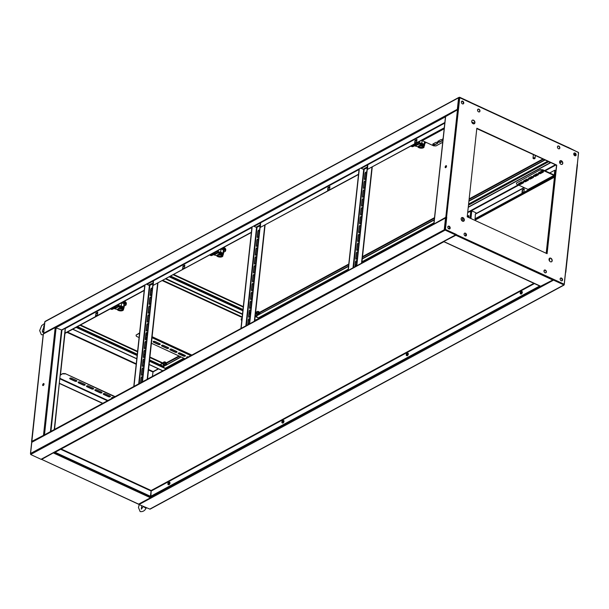 <?xml version="1.0" encoding="UTF-8"?>
<svg xmlns="http://www.w3.org/2000/svg" width="609" height="609" viewBox="0 0 609 609"><rect width="100%" height="100%" fill="white"/><g stroke="black" fill="none" stroke-linecap="round" stroke-linejoin="round"><path stroke-width="0.91" d="M561.978 280.802A1.522 1.096 61.6 0 0 562.351 280.079A1.522 1.096 61.6 0 0 561.81 278.579A1.522 1.096 61.6 0 0 560.531 278.138A1.522 1.096 61.6 0 1 561.81 278.579A1.522 1.096 61.6 0 1 562.351 280.079A1.522 1.096 61.6 0 1 561.978 280.802M560.44 278.214A1.522 1.096 -118.4 0 1 561.658 278.747A1.522 1.096 -118.4 0 1 562.145 280.193A1.522 1.096 -118.4 0 1 561.863 280.833M563.942 284.73L564.101 284.806A0.678 0.487 -118.4 0 1 563.508 285.149L563.949 284.631L553.33 279.424M138.662 504.183A0.678 0.487 61.6 0 0 139.019 504.526L149.822 509.094A0.678 0.487 61.6 0 0 150.202 509.101L563.888 285.157M553.117 279.653A0.678 0.487 61.6 0 0 553.535 280.132L563.919 284.928M563.904 284.609L553.231 279.379M564.101 284.806L564.193 284.228L553.276 279.188L552.797 280.003L540.64 286.238M448.072 226.35A1.522 1.096 -118.4 0 1 449.29 226.883A1.522 1.096 -118.4 0 1 449.777 228.329A1.522 1.096 -118.4 0 1 449.495 228.969M449.982 228.215A1.522 1.096 -118.4 0 1 449.609 228.938A1.522 1.096 61.6 0 0 449.982 228.215A1.522 1.096 61.6 0 0 449.442 226.715A1.522 1.096 61.6 0 0 448.163 226.274A1.522 1.096 -118.4 0 1 449.442 226.715A1.522 1.096 -118.4 0 1 449.982 228.215M455.57 234.61L445.164 230.111L455.547 234.907A0.678 0.487 -118.4 0 0 456.141 234.564L445.225 229.524L446.138 217.908M434.179 223.884L446.123 217.641A0.678 0.487 -118.4 0 0 445.742 217.634L32.049 441.578A0.678 0.487 61.6 0 0 31.843 441.928L30.595 453.446A0.678 0.487 61.6 0 0 31.059 454.276L30.648 454.504L30.838 454.124M32.437 441.578A0.678 0.487 61.6 0 0 32.049 441.578L32.056 441.525M445.164 230.111L444.745 230.339A0.678 0.487 -118.4 0 1 444.281 229.502L445.529 217.984A0.678 0.487 -118.4 0 1 445.742 217.634M31.059 454.276L444.745 230.339L444.547 229.623L30.595 453.446L30.686 453.903M445.194 229.821L444.776 230.042M455.935 234.914L41.42 459.3A0.678 0.487 -118.4 0 1 41.031 459.3L30.648 454.504M31.805 442.301L445.529 217.984L446.473 218.007L445.225 229.524L444.281 229.502M443.717 241.522L455.875 235.264L456.347 234.45L445.43 229.41L455.403 234.427L444.547 229.623M43.917 383.662A1.104 0.556 -65.2 0 0 42.934 385.055A1.104 0.556 -65.2 0 0 43.026 385.588M42.668 384.926A1.104 0.556 114.8 0 1 43.117 383.891A1.104 0.556 114.8 0 1 43.802 383.563A1.104 0.556 114.8 0 1 44.015 384.203A1.104 0.556 114.8 0 1 43.566 385.238A1.104 0.556 114.8 0 1 42.881 385.566A1.104 0.556 114.8 0 1 42.668 384.926M65.247 328.342L60.207 375.167M64.98 333.359L60.504 374.527M50.928 431.355L61.935 330.063L55.191 327.566L43.376 333.96L31.813 441.944M44.213 434.993L31.698 441.449M43.955 435.13L31.912 441.715M41.435 459.293L138.471 504.191L150.507 497.774L151.047 496.388M41.549 459.452L53.995 452.495M53.729 452.639L41.701 459.148M158.294 368.772L153.095 371.581L148.558 369.488M152.372 376.446L153.095 371.581M166.188 368.963L149.449 361.236M137.139 355.549L76.102 327.383M166.059 368.59L149.487 360.939M137.17 355.26L76.414 327.216M61.935 330.063L65.216 328.281M60.238 374.406L54.544 429.398M60.162 375.144L54.247 429.558M59.553 383.327L102.784 403.287M59.53 383.525L102.578 403.402M60.283 375.197L62.826 373.545L65.193 373.599L115.086 396.626M60.222 374.954L62.826 373.545M76.825 380.8A1.188 0.571 6.2 0 1 74.976 380.922L70.187 378.707A1.188 0.571 6.2 0 1 69.753 378.341M85.214 384.667A1.188 0.571 6.2 0 1 83.364 384.789L78.576 382.581A1.188 0.571 6.2 0 1 78.142 382.208M93.603 388.542A1.188 0.571 6.2 0 1 91.753 388.664L86.965 386.449A1.188 0.571 6.2 0 1 86.531 386.083M101.992 392.409A1.188 0.571 6.2 0 1 100.142 392.531L95.347 390.323A1.188 0.571 6.2 0 1 94.92 389.95M110.381 396.284A1.188 0.571 6.2 0 1 108.531 396.406L103.736 394.19A1.188 0.571 6.2 0 1 103.309 393.825M112.292 398.141L112.125 398.065A1.188 0.571 6.2 0 1 111.698 397.692M76.399 380.427A1.188 0.571 6.2 0 1 76.856 380.952A1.188 0.571 6.2 0 1 76.163 381.386A1.188 0.571 6.2 0 1 74.945 381.211L70.157 379.004A1.188 0.571 6.2 0 1 69.7 378.478A1.188 0.571 6.2 0 1 70.385 378.044A1.188 0.571 6.2 0 1 71.603 378.219L76.399 380.427M84.788 384.302A1.188 0.571 6.2 0 1 85.237 384.819A1.188 0.571 6.2 0 1 84.552 385.253A1.188 0.571 6.2 0 1 83.334 385.086L78.538 382.871A1.188 0.571 6.2 0 1 78.089 382.353A1.188 0.571 6.2 0 1 78.774 381.919A1.188 0.571 6.2 0 1 79.992 382.087L84.788 384.302M93.177 388.169A1.188 0.571 6.2 0 1 93.626 388.694A1.188 0.571 6.2 0 1 92.941 389.128A1.188 0.571 6.2 0 1 91.723 388.961L86.927 386.745A1.188 0.571 6.2 0 1 86.478 386.22A1.188 0.571 6.2 0 1 87.163 385.786A1.188 0.571 6.2 0 1 88.381 385.961L93.177 388.169M101.558 392.044A1.188 0.571 6.2 0 1 102.015 392.561A1.188 0.571 6.2 0 1 101.33 392.995A1.188 0.571 6.2 0 1 100.112 392.828L95.316 390.613A1.188 0.571 6.2 0 1 94.867 390.095A1.188 0.571 6.2 0 1 95.552 389.661A1.188 0.571 6.2 0 1 96.77 389.829L101.558 392.044M109.947 395.911A1.188 0.571 6.2 0 1 110.404 396.436A1.188 0.571 6.2 0 1 109.711 396.87A1.188 0.571 6.2 0 1 108.501 396.703L103.705 394.487A1.188 0.571 6.2 0 1 103.248 393.97A1.188 0.571 6.2 0 1 103.941 393.528A1.188 0.571 6.2 0 1 105.159 393.703L109.947 395.911M111.987 398.309A1.188 0.571 6.2 0 1 111.637 397.837A1.188 0.571 6.2 0 1 113.426 397.525M65.193 373.599L114.781 396.794M65.163 373.896L62.796 373.842M464.332 220.146A2.033 1.462 61.6 0 0 463.54 218.068A2.033 1.462 61.6 0 0 461.767 217.626A2.033 1.462 61.6 0 0 461.142 218.677A2.033 1.462 61.6 0 0 461.934 220.755A2.033 1.462 61.6 0 0 463.708 221.204A2.033 1.462 61.6 0 0 464.332 220.146M463.601 221.25A2.033 1.462 61.6 0 0 464.127 220.26A2.033 1.462 61.6 0 0 463.388 218.243A2.033 1.462 61.6 0 0 461.668 217.687M552.203 260.705A2.033 1.462 61.6 0 0 551.411 258.627A2.033 1.462 61.6 0 0 549.638 258.178A2.033 1.462 61.6 0 0 549.014 259.236A2.033 1.462 61.6 0 0 549.805 261.314A2.033 1.462 61.6 0 0 551.579 261.756A2.033 1.462 61.6 0 0 552.203 260.705M551.472 261.809A2.033 1.462 61.6 0 0 551.998 260.819A2.033 1.462 61.6 0 0 551.259 258.795A2.033 1.462 61.6 0 0 549.539 258.246M562.792 163.265A2.033 1.462 61.6 0 0 561.993 161.187A2.033 1.462 61.6 0 0 560.227 160.738A2.033 1.462 61.6 0 0 559.595 161.788A2.033 1.462 61.6 0 0 560.387 163.867A2.033 1.462 61.6 0 0 562.16 164.316A2.033 1.462 61.6 0 0 562.792 163.265M562.054 164.361A2.033 1.462 61.6 0 0 562.587 163.372A2.033 1.462 61.6 0 0 561.848 161.355A2.033 1.462 61.6 0 0 560.128 160.799M474.921 122.706A2.033 1.462 61.6 0 0 474.129 120.628A2.033 1.462 61.6 0 0 472.356 120.179A2.033 1.462 61.6 0 0 471.724 121.229A2.033 1.462 61.6 0 0 472.523 123.307A2.033 1.462 61.6 0 0 474.289 123.756A2.033 1.462 61.6 0 0 474.921 122.706M474.183 123.81A2.033 1.462 61.6 0 0 474.716 122.82A2.033 1.462 61.6 0 0 473.977 120.795A2.033 1.462 61.6 0 0 472.257 120.239M446.412 165.777A1.104 0.556 -65.2 0 0 445.43 167.171A1.104 0.556 -65.2 0 0 445.522 167.711M445.164 167.049A1.104 0.556 114.8 0 1 445.613 166.006A1.104 0.556 114.8 0 1 446.298 165.678A1.104 0.556 114.8 0 1 446.511 166.318A1.104 0.556 114.8 0 1 446.062 167.353A1.104 0.556 114.8 0 1 445.377 167.681A1.104 0.556 114.8 0 1 445.164 167.049M559.838 147.949A1.522 1.096 61.6 0 0 559.245 146.388A1.522 1.096 61.6 0 0 557.92 146.053A1.522 1.096 61.6 0 0 557.448 146.838A1.522 1.096 61.6 0 0 558.042 148.398A1.522 1.096 61.6 0 0 559.366 148.733A1.522 1.096 61.6 0 0 559.838 147.949M559.26 148.786A1.522 1.096 61.6 0 0 559.633 148.056A1.522 1.096 61.6 0 0 559.092 146.556A1.522 1.096 61.6 0 0 557.814 146.114M479.961 111.074A1.522 1.096 61.6 0 0 479.359 109.521A1.522 1.096 61.6 0 0 478.035 109.178A1.522 1.096 61.6 0 0 477.563 109.97A1.522 1.096 61.6 0 0 478.156 111.531A1.522 1.096 61.6 0 0 479.489 111.866A1.522 1.096 61.6 0 0 479.961 111.074M479.382 111.911A1.522 1.096 61.6 0 0 479.755 111.188A1.522 1.096 61.6 0 0 479.214 109.689A1.522 1.096 61.6 0 0 477.936 109.247M466.486 235.097A1.522 1.096 61.6 0 0 465.893 233.536A1.522 1.096 61.6 0 0 464.56 233.201A1.522 1.096 61.6 0 0 464.088 233.993A1.522 1.096 61.6 0 0 464.682 235.546A1.522 1.096 61.6 0 0 466.014 235.889A1.522 1.096 61.6 0 0 466.486 235.097M465.908 235.934A1.522 1.096 61.6 0 0 466.281 235.211A1.522 1.096 61.6 0 0 465.74 233.704A1.522 1.096 61.6 0 0 464.461 233.27M546.364 271.964A1.522 1.096 61.6 0 0 545.771 270.411A1.522 1.096 61.6 0 0 544.446 270.076A1.522 1.096 61.6 0 0 543.974 270.86A1.522 1.096 61.6 0 0 544.568 272.421A1.522 1.096 61.6 0 0 545.892 272.756A1.522 1.096 61.6 0 0 546.364 271.964M545.786 272.802A1.522 1.096 61.6 0 0 546.159 272.078A1.522 1.096 61.6 0 0 545.618 270.579A1.522 1.096 61.6 0 0 544.347 270.137M562.556 279.965A1.522 1.096 61.6 0 0 561.962 278.404A1.522 1.096 61.6 0 0 560.63 278.069A1.522 1.096 61.6 0 0 560.158 278.861A1.522 1.096 61.6 0 0 560.752 280.422A1.522 1.096 61.6 0 0 562.084 280.757A1.522 1.096 61.6 0 0 562.556 279.965M576.137 154.945A1.522 1.096 61.6 0 0 575.543 153.384A1.522 1.096 61.6 0 0 574.211 153.049A1.522 1.096 61.6 0 0 573.739 153.833A1.522 1.096 61.6 0 0 574.34 155.394A1.522 1.096 61.6 0 0 575.665 155.729A1.522 1.096 61.6 0 0 576.137 154.945M575.931 155.051A1.522 1.096 61.6 0 0 575.391 153.552A1.522 1.096 61.6 0 0 574.112 153.11A1.522 1.096 -118.4 0 1 575.391 153.552A1.522 1.096 -118.4 0 1 575.931 155.051A1.522 1.096 -118.4 0 1 575.558 155.782A1.522 1.096 61.6 0 0 575.931 155.051M463.769 103.081A1.522 1.096 61.6 0 0 463.175 101.52A1.522 1.096 61.6 0 0 461.843 101.185A1.522 1.096 61.6 0 0 461.371 101.969A1.522 1.096 61.6 0 0 461.972 103.53A1.522 1.096 61.6 0 0 463.297 103.865A1.522 1.096 61.6 0 0 463.769 103.081M463.563 103.187A1.522 1.096 61.6 0 0 463.023 101.688A1.522 1.096 61.6 0 0 461.744 101.246A1.522 1.096 61.6 0 1 463.023 101.688A1.522 1.096 61.6 0 1 463.563 103.187A1.522 1.096 61.6 0 1 463.19 103.911A1.522 1.096 61.6 0 0 463.563 103.187M450.188 228.101A1.522 1.096 61.6 0 0 449.594 226.54A1.522 1.096 61.6 0 0 448.262 226.205A1.522 1.096 61.6 0 0 447.79 226.997A1.522 1.096 61.6 0 0 448.391 228.558A1.522 1.096 61.6 0 0 449.716 228.893A1.522 1.096 61.6 0 0 450.188 228.101M445.621 116.563L457.481 109.795L458.425 109.818L459.742 97.714L470.338 102.373M445.43 229.41L446.747 217.306L445.803 217.284L433.928 224.028M565.441 272.687L564.193 284.228M567.23 147.119L578.497 152.524L577.302 165.108M456.08 234.762L443.984 241.377M476.839 128.24L467.21 216.827L547.095 253.694L556.717 165.108L476.839 128.24M546.912 253.61L556.512 165.222L476.817 128.438M458.09 109.727L459.529 97.828L458.585 97.805L44.899 321.742A0.678 0.487 -118.4 0 1 45.112 321.392L458.798 97.455A0.678 0.487 61.6 0 0 458.585 97.805L457.336 109.323A0.678 0.487 61.6 0 0 457.45 109.81M459.742 97.714L458.28 109.338L457.336 109.323L43.65 333.26L44.86 322.115M446.542 217.413L458.425 109.818M456.141 234.564L553.276 279.188M476.794 128.621L550.901 162.633M555.964 170.246L555.157 170.68L546.189 253.275M544.355 270.13L544.164 271.858M184.131 358.336A1.104 0.556 114.8 0 1 183.164 359.112A1.104 0.556 114.8 0 1 182.982 358.884M183.317 359.143A1.104 0.556 114.8 0 1 183.21 358.762M298.166 296.53A1.104 0.556 114.8 0 1 297.154 297.405A1.104 0.556 114.8 0 1 296.971 297.177M297.306 297.436A1.104 0.556 114.8 0 1 297.2 297.047M422.517 229.212A1.104 0.556 114.8 0 1 421.512 230.088A1.104 0.556 114.8 0 1 421.329 229.859M421.656 230.118A1.104 0.556 114.8 0 1 421.557 229.73M536.514 167.505A1.104 0.556 114.8 0 1 535.501 168.381A1.104 0.556 114.8 0 1 535.319 168.153M535.654 168.411A1.104 0.556 114.8 0 1 535.547 168.023M575.444 155.813A1.522 1.096 61.6 0 0 575.726 155.166A1.522 1.096 61.6 0 0 575.239 153.727A1.522 1.096 61.6 0 0 574.021 153.194M166.242 368.932L166.067 368.544L184.55 358.534M186.872 357.277L187.8 356.775M166.029 368.833L184.832 358.663M187.108 357.43L188.204 356.836M248.03 324.445L249.188 323.821M254.691 320.844L259.807 318.119M248.061 324.155L249.218 323.531M254.722 320.547L255.529 320.113M348.135 269.977L259.761 318.096L348.104 270.274M355.184 266.445L356.334 265.821M361.845 262.837L433.844 223.861L445.522 116.365M355.214 266.148L356.372 265.524M361.875 262.54L433.874 223.564M468.488 205.111L473.284 202.561M468.519 204.814L472.751 202.523M524.273 187.679L475.355 214.162L475.104 219.012L554.586 175.986M475.355 214.162A0.678 0.487 -118.4 0 1 475.56 213.812L524.037 187.572M523.953 191.744L524.258 188.935L522.286 190L521.982 192.809L523.953 191.744M554.616 175.209L554.563 175.727L474.837 218.882M524.227 189.224L522.552 190.13L522.278 192.65M472.721 202.812L548.298 161.621M473.239 202.538L548.526 161.781L550.391 162.641A0.678 0.487 61.6 0 0 550.612 162.687M567.58 147.249L567.565 147.256A0.678 0.487 -118.4 0 1 567.969 147.256L578.223 152.402M152.92 371.794A0.678 0.487 -118.4 0 1 153.065 371.642L158.332 368.788M567.733 147.553L578.322 152.341M577.218 164.278L565.51 272.116M463.076 103.949A1.522 1.096 61.6 0 0 463.358 103.302A1.522 1.096 61.6 0 0 462.87 101.863A1.522 1.096 61.6 0 0 461.652 101.33M416.868 140.116L415.201 141.022M367.326 166.935L363.109 169.218M329.819 187.237L328.152 188.143M260.172 224.942L255.955 227.226M184.74 265.775L183.073 266.681M153.026 282.949L148.505 285.096M359.112 168.975L367.813 164.209L367.531 169.355L444.281 127.806M251.959 226.974L260.66 222.216L260.378 227.363L358.541 174.227M144.805 284.982L153.506 280.224L153.224 285.362L251.388 232.227M144.744 285.507L65.27 328.533L65.034 328.114L144.759 284.959M327.924 190.244L328.198 187.717L329.865 186.811M260.378 227.363L358.511 174.509M95.796 315.896L96.07 313.376L97.737 312.47M65.27 328.533L65.026 333.382L144.204 290.516M182.845 268.775L183.119 266.255L184.786 265.349M153.224 285.362L251.357 232.509M329.903 186.529L329.591 189.338L327.627 190.404L327.931 187.595L329.903 186.529M95.803 313.254L97.767 312.189L97.463 314.998L95.499 316.063L96.07 313.376M64.76 333.252L144.234 290.234M182.852 266.133L184.816 265.067L184.512 267.876L182.548 268.942L183.119 266.255M97.691 312.897L96.024 313.802M414.973 143.115L415.247 140.595L416.914 139.689M367.531 169.355L444.25 128.096M416.944 139.408L416.64 142.217L414.676 143.282L414.98 140.473L416.944 139.408M50.425 431.629L61.463 330.048L65.034 328.114M43.764 333.755A0.678 0.487 -118.4 0 1 43.65 333.26L43.741 333.717M470.133 102.51L459.178 97.455A0.678 0.487 61.6 0 0 458.798 97.455M457.336 109.323L457.679 109.727M470.437 102.655A0.678 0.487 61.6 0 0 469.981 102.03L459.597 97.234M457.603 109.445L458.257 109.536M150.492 295.593A1.188 0.594 114.8 0 1 150.377 295.007L150.956 289.686A1.188 0.594 114.8 0 1 152.029 288.194M150.727 295.525A1.188 0.594 114.8 0 1 150.339 295.563A1.188 0.594 114.8 0 1 150.111 294.878L150.689 289.564A1.188 0.594 114.8 0 1 151.169 288.445A1.188 0.594 114.8 0 1 151.915 288.095A1.188 0.594 114.8 0 1 152.143 288.78L151.565 294.094A1.188 0.594 114.8 0 1 150.727 295.525M149.525 304.454A1.188 0.594 114.8 0 1 149.418 303.861L149.997 298.547A1.188 0.594 114.8 0 1 151.07 297.047M149.761 304.378A1.188 0.594 114.8 0 1 149.38 304.424A1.188 0.594 114.8 0 1 149.152 303.739L149.73 298.425A1.188 0.594 114.8 0 1 150.21 297.306A1.188 0.594 114.8 0 1 150.948 296.956A1.188 0.594 114.8 0 1 151.177 297.641L150.598 302.955A1.188 0.594 114.8 0 1 149.761 304.378M148.566 313.308A1.188 0.594 114.8 0 1 148.451 312.721L149.03 307.408A1.188 0.594 114.8 0 1 150.103 305.908M148.802 313.239A1.188 0.594 114.8 0 1 148.413 313.285A1.188 0.594 114.8 0 1 148.185 312.6L148.763 307.286A1.188 0.594 114.8 0 1 149.251 306.167A1.188 0.594 114.8 0 1 149.989 305.817A1.188 0.594 114.8 0 1 150.217 306.494L149.639 311.816A1.188 0.594 114.8 0 1 148.802 313.239M147.599 322.169A1.188 0.594 114.8 0 1 147.492 321.582L148.071 316.261A1.188 0.594 114.8 0 1 149.144 314.769M147.835 322.1A1.188 0.594 114.8 0 1 147.454 322.138A1.188 0.594 114.8 0 1 147.226 321.461L147.804 316.14A1.188 0.594 114.8 0 1 148.284 315.02A1.188 0.594 114.8 0 1 149.022 314.67A1.188 0.594 114.8 0 1 149.251 315.355L148.68 320.669A1.188 0.594 114.8 0 1 147.835 322.1M146.64 331.03A1.188 0.594 114.8 0 1 146.525 330.436L147.104 325.122A1.188 0.594 114.8 0 1 148.177 323.623M146.876 330.953A1.188 0.594 114.8 0 1 146.487 330.999A1.188 0.594 114.8 0 1 146.267 330.314L146.838 325A1.188 0.594 114.8 0 1 147.325 323.881A1.188 0.594 114.8 0 1 148.063 323.531A1.188 0.594 114.8 0 1 148.292 324.216L147.713 329.53A1.188 0.594 114.8 0 1 146.876 330.953M145.68 339.891A1.188 0.594 114.8 0 1 145.566 339.297L146.145 333.983A1.188 0.594 114.8 0 1 147.218 332.484M145.916 339.814A1.188 0.594 114.8 0 1 145.528 339.86A1.188 0.594 114.8 0 1 145.3 339.175L145.878 333.861A1.188 0.594 114.8 0 1 146.358 332.742A1.188 0.594 114.8 0 1 147.104 332.392A1.188 0.594 114.8 0 1 147.332 333.077L146.754 338.391A1.188 0.594 114.8 0 1 145.916 339.814M141.828 375.319A1.188 0.594 114.8 0 1 141.714 374.733L142.293 369.419A1.188 0.594 114.8 0 1 143.366 367.92M142.064 375.251A1.188 0.594 114.8 0 1 141.676 375.296A1.188 0.594 114.8 0 1 141.448 374.611L142.026 369.29A1.188 0.594 114.8 0 1 142.514 368.171A1.188 0.594 114.8 0 1 143.252 367.821A1.188 0.594 114.8 0 1 143.48 368.506L142.902 373.819A1.188 0.594 114.8 0 1 142.064 375.251M142.788 366.466A1.188 0.594 114.8 0 1 142.681 365.872L143.26 360.558A1.188 0.594 114.8 0 1 144.333 359.059M143.024 366.39A1.188 0.594 114.8 0 1 142.643 366.435A1.188 0.594 114.8 0 1 142.415 365.75L142.993 360.437A1.188 0.594 114.8 0 1 143.473 359.318A1.188 0.594 114.8 0 1 144.211 358.967A1.188 0.594 114.8 0 1 144.44 359.653L143.861 364.966A1.188 0.594 114.8 0 1 143.024 366.39M143.754 357.605A1.188 0.594 114.8 0 1 143.64 357.011L144.219 351.697A1.188 0.594 114.8 0 1 145.292 350.198M143.99 357.529A1.188 0.594 114.8 0 1 143.602 357.574A1.188 0.594 114.8 0 1 143.374 356.889L143.952 351.576A1.188 0.594 114.8 0 1 144.44 350.457A1.188 0.594 114.8 0 1 145.178 350.106A1.188 0.594 114.8 0 1 145.406 350.792L144.828 356.105A1.188 0.594 114.8 0 1 143.99 357.529M144.714 348.744A1.188 0.594 114.8 0 1 144.607 348.158L145.186 342.844A1.188 0.594 114.8 0 1 146.259 341.344M144.95 348.675A1.188 0.594 114.8 0 1 144.569 348.713A1.188 0.594 114.8 0 1 144.341 348.036L144.919 342.715A1.188 0.594 114.8 0 1 145.399 341.596A1.188 0.594 114.8 0 1 146.137 341.246A1.188 0.594 114.8 0 1 146.366 341.931L145.787 347.244A1.188 0.594 114.8 0 1 144.95 348.675M140.854 382.68L141.334 378.273A1.188 0.594 114.8 0 1 142.407 376.773M140.557 382.84L141.067 378.151A1.188 0.594 114.8 0 1 141.547 377.032A1.188 0.594 114.8 0 1 142.285 376.682A1.188 0.594 114.8 0 1 142.514 377.367L142.011 382.056M152.928 283.855L149.388 285.499L138.707 383.845M146.35 284.099L149.388 285.499M133.774 386.509L144.813 284.928M133.98 386.395L145.018 284.814M251.913 226.951L153.506 280.224L142.476 381.797M153.308 280.33L142.27 381.912M463.837 218.867A1.188 0.594 -65.2 0 0 463.784 219.156L463.556 221.265M468.831 217.573L468.96 216.347A1.188 0.594 -65.2 0 0 468.732 215.662A1.188 0.594 -65.2 0 0 468.351 215.708A1.188 0.594 -65.2 0 0 467.537 216.979M468.854 215.761A1.188 0.594 -65.2 0 0 468.618 215.83A1.188 0.594 -65.2 0 0 467.803 217.101M465.923 233.932A1.188 0.594 -65.2 0 0 465.588 234.853L465.466 235.972M466.091 234.229A1.188 0.594 -65.2 0 0 465.855 234.975L465.748 235.972M467.682 212.541L471.777 210.859L476.01 212.807L475.926 213.614M464.035 219.369L463.86 220.991M475.172 220.504L475.355 218.875M257.645 237.586A1.188 0.594 114.8 0 1 257.531 237L258.109 231.686A1.188 0.594 114.8 0 1 259.183 230.187M257.881 237.518A1.188 0.594 114.8 0 1 257.493 237.563A1.188 0.594 114.8 0 1 257.264 236.878L257.843 231.565A1.188 0.594 114.8 0 1 258.323 230.438A1.188 0.594 114.8 0 1 259.061 230.088A1.188 0.594 114.8 0 1 259.289 230.773L258.718 236.094A1.188 0.594 114.8 0 1 257.881 237.518M256.678 246.447A1.188 0.594 114.8 0 1 256.572 245.861L257.143 240.54A1.188 0.594 114.8 0 1 258.224 239.048M256.914 246.379A1.188 0.594 114.8 0 1 256.534 246.417A1.188 0.594 114.8 0 1 256.305 245.732L256.876 240.418A1.188 0.594 114.8 0 1 257.363 239.299A1.188 0.594 114.8 0 1 258.102 238.949A1.188 0.594 114.8 0 1 258.33 239.634L257.752 244.947A1.188 0.594 114.8 0 1 256.914 246.379M255.719 255.308A1.188 0.594 114.8 0 1 255.605 254.714L256.183 249.401A1.188 0.594 114.8 0 1 257.257 247.901M255.955 255.232A1.188 0.594 114.8 0 1 255.567 255.278A1.188 0.594 114.8 0 1 255.338 254.592L255.917 249.279A1.188 0.594 114.8 0 1 256.397 248.16A1.188 0.594 114.8 0 1 257.143 247.81A1.188 0.594 114.8 0 1 257.371 248.495L256.792 253.808A1.188 0.594 114.8 0 1 255.955 255.232M254.752 264.161A1.188 0.594 114.8 0 1 254.646 263.575L255.224 258.262A1.188 0.594 114.8 0 1 256.298 256.762M254.988 264.093A1.188 0.594 114.8 0 1 254.608 264.139A1.188 0.594 114.8 0 1 254.379 263.453L254.958 258.14A1.188 0.594 114.8 0 1 255.437 257.021A1.188 0.594 114.8 0 1 256.176 256.671A1.188 0.594 114.8 0 1 256.404 257.348L255.826 262.669A1.188 0.594 114.8 0 1 254.988 264.093M253.793 273.022A1.188 0.594 114.8 0 1 253.679 272.436L254.257 267.115A1.188 0.594 114.8 0 1 255.331 265.623M254.029 272.954A1.188 0.594 114.8 0 1 253.641 272.992A1.188 0.594 114.8 0 1 253.413 272.314L253.991 266.993A1.188 0.594 114.8 0 1 254.478 265.874A1.188 0.594 114.8 0 1 255.217 265.524A1.188 0.594 114.8 0 1 255.445 266.209L254.867 271.523A1.188 0.594 114.8 0 1 254.029 272.954M252.826 281.883A1.188 0.594 114.8 0 1 252.72 281.289L253.298 275.976A1.188 0.594 114.8 0 1 254.372 274.476M253.062 281.807A1.188 0.594 114.8 0 1 252.682 281.853A1.188 0.594 114.8 0 1 252.453 281.168L253.032 275.854A1.188 0.594 114.8 0 1 253.511 274.735A1.188 0.594 114.8 0 1 254.25 274.385A1.188 0.594 114.8 0 1 254.478 275.07L253.907 280.384A1.188 0.594 114.8 0 1 253.062 281.807M248.982 317.319A1.188 0.594 114.8 0 1 248.868 316.726L249.446 311.412A1.188 0.594 114.8 0 1 250.52 309.912L250.512 309.912M249.218 317.243A1.188 0.594 114.8 0 1 248.83 317.289A1.188 0.594 114.8 0 1 248.601 316.604L249.18 311.29A1.188 0.594 114.8 0 1 249.667 310.171A1.188 0.594 114.8 0 1 250.406 309.821A1.188 0.594 114.8 0 1 250.634 310.506L250.055 315.82A1.188 0.594 114.8 0 1 249.218 317.243M249.941 308.458A1.188 0.594 114.8 0 1 249.835 307.865L250.413 302.551A1.188 0.594 114.8 0 1 251.487 301.052M250.177 308.382A1.188 0.594 114.8 0 1 249.797 308.428A1.188 0.594 114.8 0 1 249.568 307.743L250.147 302.429A1.188 0.594 114.8 0 1 250.626 301.31A1.188 0.594 114.8 0 1 251.365 300.96A1.188 0.594 114.8 0 1 251.593 301.645L251.015 306.959A1.188 0.594 114.8 0 1 250.177 308.382M250.908 299.598A1.188 0.594 114.8 0 1 250.794 299.011L251.372 293.698A1.188 0.594 114.8 0 1 252.446 292.198M251.144 299.529A1.188 0.594 114.8 0 1 250.756 299.567A1.188 0.594 114.8 0 1 250.527 298.89L251.106 293.568A1.188 0.594 114.8 0 1 251.586 292.449A1.188 0.594 114.8 0 1 252.332 292.099A1.188 0.594 114.8 0 1 252.56 292.784L251.981 298.098A1.188 0.594 114.8 0 1 251.144 299.529M251.867 290.744A1.188 0.594 114.8 0 1 251.753 290.15L252.332 284.837A1.188 0.594 114.8 0 1 253.405 283.337M252.103 290.668A1.188 0.594 114.8 0 1 251.715 290.714A1.188 0.594 114.8 0 1 251.494 290.029L252.065 284.715A1.188 0.594 114.8 0 1 252.552 283.596A1.188 0.594 114.8 0 1 253.291 283.246A1.188 0.594 114.8 0 1 253.519 283.931L252.941 289.245A1.188 0.594 114.8 0 1 252.103 290.668M248.008 324.673L248.487 320.273A1.188 0.594 114.8 0 1 249.561 318.773M247.711 324.833L248.221 320.144A1.188 0.594 114.8 0 1 248.7 319.025A1.188 0.594 114.8 0 1 249.439 318.674A1.188 0.594 114.8 0 1 249.667 319.36L249.157 324.049M260.073 225.848L256.541 227.5L245.861 325.838M253.496 226.091L256.541 227.5M240.928 328.51L251.959 226.929M241.134 328.396L252.172 226.814M359.066 168.944L260.66 222.216L249.629 323.798M260.462 222.323L249.424 323.904M364.791 179.586A1.188 0.594 114.8 0 1 364.684 178.993L365.263 173.679A1.188 0.594 114.8 0 1 366.336 172.18M365.027 179.51A1.188 0.594 114.8 0 1 364.646 179.556A1.188 0.594 114.8 0 1 364.418 178.871L364.997 173.557A1.188 0.594 114.8 0 1 365.476 172.438A1.188 0.594 114.8 0 1 366.215 172.088A1.188 0.594 114.8 0 1 366.443 172.773L365.864 178.087A1.188 0.594 114.8 0 1 365.027 179.51M363.832 188.44A1.188 0.594 114.8 0 1 363.718 187.854L364.296 182.54A1.188 0.594 114.8 0 1 365.37 181.04M364.068 188.371A1.188 0.594 114.8 0 1 363.68 188.417A1.188 0.594 114.8 0 1 363.451 187.732L364.03 182.418A1.188 0.594 114.8 0 1 364.517 181.292A1.188 0.594 114.8 0 1 365.255 180.942A1.188 0.594 114.8 0 1 365.484 181.627L364.905 186.948A1.188 0.594 114.8 0 1 364.068 188.371M362.873 197.301A1.188 0.594 114.8 0 1 362.758 196.715L363.337 191.393A1.188 0.594 114.8 0 1 364.41 189.901M363.109 197.232A1.188 0.594 114.8 0 1 362.72 197.27A1.188 0.594 114.8 0 1 362.492 196.585L363.071 191.272A1.188 0.594 114.8 0 1 363.55 190.153A1.188 0.594 114.8 0 1 364.289 189.802A1.188 0.594 114.8 0 1 364.517 190.488L363.946 195.801A1.188 0.594 114.8 0 1 363.109 197.232M361.906 206.162A1.188 0.594 114.8 0 1 361.799 205.568L362.37 200.254A1.188 0.594 114.8 0 1 363.451 198.755M362.142 206.086A1.188 0.594 114.8 0 1 361.761 206.131A1.188 0.594 114.8 0 1 361.533 205.446L362.104 200.133A1.188 0.594 114.8 0 1 362.591 199.014A1.188 0.594 114.8 0 1 363.329 198.663A1.188 0.594 114.8 0 1 363.558 199.349L362.979 204.662A1.188 0.594 114.8 0 1 362.142 206.086M360.947 215.015A1.188 0.594 114.8 0 1 360.832 214.429L361.411 209.115A1.188 0.594 114.8 0 1 362.484 207.616M361.183 214.947A1.188 0.594 114.8 0 1 360.794 214.992A1.188 0.594 114.8 0 1 360.566 214.307L361.145 208.994A1.188 0.594 114.8 0 1 361.624 207.875A1.188 0.594 114.8 0 1 362.37 207.524A1.188 0.594 114.8 0 1 362.599 208.202L362.02 213.523A1.188 0.594 114.8 0 1 361.183 214.947M359.98 223.876A1.188 0.594 114.8 0 1 359.873 223.29L360.452 217.969A1.188 0.594 114.8 0 1 361.525 216.477M360.216 223.808A1.188 0.594 114.8 0 1 359.835 223.846A1.188 0.594 114.8 0 1 359.607 223.16L360.185 217.847A1.188 0.594 114.8 0 1 360.665 216.728A1.188 0.594 114.8 0 1 361.403 216.378A1.188 0.594 114.8 0 1 361.632 217.063L361.053 222.376A1.188 0.594 114.8 0 1 360.216 223.808M356.136 259.312A1.188 0.594 114.8 0 1 356.021 258.718L356.6 253.405A1.188 0.594 114.8 0 1 357.673 251.905M356.372 259.236A1.188 0.594 114.8 0 1 355.983 259.282A1.188 0.594 114.8 0 1 355.755 258.597L356.334 253.283A1.188 0.594 114.8 0 1 356.813 252.164A1.188 0.594 114.8 0 1 357.559 251.814A1.188 0.594 114.8 0 1 357.787 252.499L357.209 257.813A1.188 0.594 114.8 0 1 356.372 259.236M357.095 250.451A1.188 0.594 114.8 0 1 356.988 249.865L357.559 244.544A1.188 0.594 114.8 0 1 358.632 243.052M357.331 250.383A1.188 0.594 114.8 0 1 356.95 250.421A1.188 0.594 114.8 0 1 356.722 249.743L357.293 244.422A1.188 0.594 114.8 0 1 357.78 243.303A1.188 0.594 114.8 0 1 358.518 242.953A1.188 0.594 114.8 0 1 358.747 243.638L358.168 248.952A1.188 0.594 114.8 0 1 357.331 250.383M358.054 241.59A1.188 0.594 114.8 0 1 357.947 241.004L358.526 235.691A1.188 0.594 114.8 0 1 359.599 234.191M358.29 241.522A1.188 0.594 114.8 0 1 357.909 241.567A1.188 0.594 114.8 0 1 357.681 240.882L358.259 235.569A1.188 0.594 114.8 0 1 358.739 234.45A1.188 0.594 114.8 0 1 359.477 234.1A1.188 0.594 114.8 0 1 359.706 234.777L359.135 240.098A1.188 0.594 114.8 0 1 358.29 241.522M359.021 232.737A1.188 0.594 114.8 0 1 358.907 232.143L359.485 226.83A1.188 0.594 114.8 0 1 360.558 225.33M359.257 232.661A1.188 0.594 114.8 0 1 358.868 232.707A1.188 0.594 114.8 0 1 358.64 232.021L359.219 226.708A1.188 0.594 114.8 0 1 359.706 225.589A1.188 0.594 114.8 0 1 360.444 225.239A1.188 0.594 114.8 0 1 360.673 225.924L360.094 231.237A1.188 0.594 114.8 0 1 359.257 232.661M355.161 266.666L355.641 262.266A1.188 0.594 114.8 0 1 356.714 260.766M354.864 266.826L355.374 262.144A1.188 0.594 114.8 0 1 355.854 261.025A1.188 0.594 114.8 0 1 356.592 260.675A1.188 0.594 114.8 0 1 356.821 261.36L356.311 266.042M367.227 167.84L363.695 169.492L353.007 267.831M360.65 168.084L363.695 169.492M348.082 270.503L359.112 168.921M348.287 270.388L359.325 168.807M367.821 164.217L356.783 265.79M367.615 164.323L356.577 265.905M554.297 174.775L554.791 170.2L549.691 172.964M553.992 174.95L542.68 169.728L542.634 170.17L553.946 175.392A0.845 0.609 61.6 0 0 554.692 174.966L555.187 170.383L554.791 170.2M554.434 175.4L528.521 189.422A0.845 0.609 -118.4 0 1 528.041 189.422L516.721 184.192L516.432 183.02L540.312 169.675L516.432 183.02M541.371 171.251L538.676 172.712A1.188 0.571 -173.8 0 0 538.432 173.009A1.188 0.571 -173.8 0 0 539.201 173.641A1.188 0.571 -173.8 0 0 540.541 173.573L543.236 172.111A1.188 0.571 -173.8 0 0 543.487 171.814A1.188 0.571 -173.8 0 0 542.718 171.182A1.188 0.571 -173.8 0 0 541.371 171.251M536.4 173.946L533.705 175.407A1.188 0.571 -173.8 0 0 533.454 175.704A1.188 0.571 -173.8 0 0 534.222 176.336A1.188 0.571 -173.8 0 0 535.57 176.267L538.265 174.806A1.188 0.571 -173.8 0 0 538.508 174.501A1.188 0.571 -173.8 0 0 537.739 173.869A1.188 0.571 -173.8 0 0 536.4 173.946M520.642 184.344L523.337 182.883A1.188 0.571 -173.8 0 0 523.588 182.578A1.188 0.571 -173.8 0 0 522.819 181.946A1.188 0.571 -173.8 0 0 521.479 182.022L518.784 183.484A1.188 0.571 -173.8 0 0 518.533 183.781A1.188 0.571 -173.8 0 0 519.302 184.413A1.188 0.571 -173.8 0 0 520.642 184.344L523.39 182.441A1.188 0.571 -173.8 0 0 523.519 182.35M525.62 181.649L528.315 180.188A1.188 0.571 -173.8 0 0 528.559 179.891A1.188 0.571 -173.8 0 0 527.797 179.259A1.188 0.571 -173.8 0 0 526.45 179.328L523.755 180.789A1.188 0.571 -173.8 0 0 523.504 181.094A1.188 0.571 -173.8 0 0 524.273 181.726A1.188 0.571 -173.8 0 0 525.62 181.649L528.361 179.746A1.188 0.571 -173.8 0 0 528.49 179.655M530.591 178.955L533.286 177.501A1.188 0.571 -173.8 0 0 533.537 177.196A1.188 0.571 -173.8 0 0 532.768 176.564A1.188 0.571 -173.8 0 0 531.421 176.64L528.726 178.094A1.188 0.571 -173.8 0 0 528.483 178.399A1.188 0.571 -173.8 0 0 529.251 179.031A1.188 0.571 -173.8 0 0 530.591 178.955L533.339 177.052A1.188 0.571 -173.8 0 0 533.469 176.968M542.634 170.17L540.267 170.117M538.546 172.804A1.188 0.571 -173.8 0 0 539.475 173.253A1.188 0.571 -173.8 0 0 540.586 173.131L543.281 171.669A1.188 0.571 -173.8 0 0 543.411 171.578M533.575 175.491A1.188 0.571 -173.8 0 0 534.496 175.94A1.188 0.571 -173.8 0 0 535.615 175.818L538.31 174.364A1.188 0.571 -173.8 0 0 538.44 174.273M518.647 183.575A1.188 0.571 -173.8 0 0 519.576 184.017A1.188 0.571 -173.8 0 0 520.695 183.895M523.626 180.881A1.188 0.571 -173.8 0 0 524.555 181.33A1.188 0.571 -173.8 0 0 525.666 181.208M528.597 178.186A1.188 0.571 -173.8 0 0 529.525 178.635A1.188 0.571 -173.8 0 0 530.645 178.513M540.312 169.675L542.68 169.728M442.705 142.278L436.014 145.901L433.646 145.848L422.326 140.626A0.845 0.609 -118.4 0 1 421.885 140.199M434.902 144.767L437.597 143.305A1.188 0.571 -173.8 0 0 437.848 143.008A1.188 0.571 -173.8 0 0 437.079 142.377A1.188 0.571 -173.8 0 0 435.732 142.445L433.037 143.907A1.188 0.571 -173.8 0 0 432.793 144.211A1.188 0.571 -173.8 0 0 433.562 144.843A1.188 0.571 -173.8 0 0 434.902 144.767L437.65 142.864A1.188 0.571 -173.8 0 0 437.78 142.772M439.881 142.072L442.576 140.618A1.188 0.571 -173.8 0 0 442.819 140.314A1.188 0.571 -173.8 0 0 442.05 139.682A1.188 0.571 -173.8 0 0 440.71 139.758L438.016 141.212A1.188 0.571 -173.8 0 0 437.764 141.516A1.188 0.571 -173.8 0 0 438.533 142.148A1.188 0.571 -173.8 0 0 439.881 142.072L442.621 140.177A1.188 0.571 -173.8 0 0 442.751 140.085M443.124 138.449L442.987 138.525A1.188 0.571 -173.8 0 0 442.743 138.822A1.188 0.571 -173.8 0 0 443.032 139.255M432.908 143.998A1.188 0.571 -173.8 0 0 433.836 144.447A1.188 0.571 -173.8 0 0 434.955 144.325M437.886 141.303A1.188 0.571 -173.8 0 0 438.807 141.752A1.188 0.571 -173.8 0 0 439.926 141.631M148.878 285.263L152.76 283.086M149.251 284.989L150.027 285.423M255.163 316.49L259.183 318.347L255.521 319.984M250.23 314.214L249.195 313.734M242.846 310.811L169.371 276.897M259.183 318.347L255.194 316.2M250.261 313.917L249.226 313.445M242.884 310.514L169.683 276.73M249.675 319.238L248.594 319.824M160.243 344.055A1.188 0.571 6.2 0 1 160.053 344.214A1.188 0.571 6.2 0 1 158.393 344.176L153.605 341.961A1.188 0.571 6.2 0 1 153.171 341.596M160.022 344.511A1.188 0.571 6.2 0 1 158.363 344.473L153.567 342.258A1.188 0.571 6.2 0 1 153.118 341.74A1.188 0.571 6.2 0 1 153.803 341.306A1.188 0.571 6.2 0 1 155.021 341.474L159.817 343.689A1.188 0.571 6.2 0 1 160.266 344.207A1.188 0.571 6.2 0 1 160.022 344.511M168.632 347.929A1.188 0.571 6.2 0 1 168.442 348.082A1.188 0.571 6.2 0 1 166.782 348.043L161.986 345.836A1.188 0.571 6.2 0 1 161.56 345.463M168.404 348.378A1.188 0.571 6.2 0 1 166.752 348.34L161.956 346.133A1.188 0.571 6.2 0 1 161.499 345.608A1.188 0.571 6.2 0 1 162.192 345.174A1.188 0.571 6.2 0 1 163.41 345.341L168.198 347.556A1.188 0.571 6.2 0 1 168.655 348.074A1.188 0.571 6.2 0 1 168.404 348.378M177.021 351.796A1.188 0.571 6.2 0 1 176.823 351.956A1.188 0.571 6.2 0 1 175.171 351.918L170.375 349.703A1.188 0.571 6.2 0 1 169.949 349.338M176.793 352.253A1.188 0.571 6.2 0 1 175.141 352.215L170.345 350A1.188 0.571 6.2 0 1 169.888 349.482A1.188 0.571 6.2 0 1 170.581 349.048A1.188 0.571 6.2 0 1 171.799 349.216L176.587 351.431A1.188 0.571 6.2 0 1 177.044 351.949A1.188 0.571 6.2 0 1 176.793 352.253M185.402 355.671A1.188 0.571 6.2 0 1 185.212 355.823A1.188 0.571 6.2 0 1 183.56 355.793L178.764 353.578A1.188 0.571 6.2 0 1 178.338 353.212M185.182 356.12A1.188 0.571 6.2 0 1 183.522 356.082L178.734 353.875A1.188 0.571 6.2 0 1 178.277 353.349A1.188 0.571 6.2 0 1 178.97 352.916A1.188 0.571 6.2 0 1 180.18 353.091L184.976 355.298A1.188 0.571 6.2 0 1 185.433 355.823A1.188 0.571 6.2 0 1 185.182 356.12M241.994 318.705A1.188 0.853 61.6 0 0 241.43 318.652M242.009 318.53A1.188 0.853 61.6 0 0 241.788 320.547M151.93 290.729L150.895 290.249M165.602 278.93L242.458 314.404M242.489 314.099L165.93 278.755L242.489 314.115M139.598 332.925L136.058 335.11L136.355 336.29L139.096 337.553M139.568 333.214L136.058 335.11M145.772 337.416A1.188 0.571 6.2 0 1 146.632 337.599L146.83 337.69M151.755 340.035A1.188 0.571 6.2 0 1 151.877 340.332A1.188 0.571 6.2 0 1 151.694 340.598M146.571 339.03L145.642 338.596M187.016 357.689A1.188 0.571 6.2 0 1 186.666 357.224A1.188 0.571 6.2 0 1 188.455 356.912M151.405 343.232L185.037 358.762M146.67 338.764L145.673 338.307M187.321 357.529L187.153 357.453A1.188 0.571 6.2 0 1 186.719 357.08M60.839 449.351L151.139 491.029L151.154 490.519L150.895 496.472L539.658 286.024L150.629 496.35M55.13 452.266L443.809 241.666M151.139 491.029L150.354 496.457L55.107 452.495M150.568 496.343L55.312 452.38M55.076 451.908L443.794 241.781M444.136 241.826L539.384 285.865M544.926 160.068L468.907 201.214M434.27 219.971L362.264 258.947M356.76 261.923L355.603 262.548M348.523 266.384L256.739 315.789L348.561 266.087M256.937 317L256.709 316.086M544.644 159.939L468.938 200.917M434.301 219.674L362.294 258.65M356.79 261.626L355.374 262.144M183.058 266.757L184.733 265.859M256.031 227.264L260.165 225.018M328.144 188.227L329.812 187.321M363.185 169.256L367.318 167.018M415.193 141.105L416.861 140.199M255.308 315.165L256.655 315.789L256.846 316.954M256.625 316.086L255.278 315.462M250.337 313.186L249.309 312.706M242.961 309.775L170.451 276.311M250.375 312.889L249.34 312.409M242.991 309.486L170.756 276.143M217.337 255.399A2.375 1.142 6.2 0 1 217.337 255.247A2.375 1.142 6.2 0 1 217.832 254.646A2.375 1.142 6.2 0 1 220.519 254.501A2.375 1.142 6.2 0 1 222.057 255.765A2.375 1.142 6.2 0 1 222.019 255.909M218.753 256.785A2.375 1.142 6.2 0 1 217.306 255.544A2.375 1.142 6.2 0 1 217.801 254.943A2.375 1.142 6.2 0 1 220.488 254.798A2.375 1.142 6.2 0 1 222.019 256.062A2.375 1.142 6.2 0 1 221.524 256.663A2.375 1.142 6.2 0 1 220.344 256.96M219.095 256.26L218.7 256.199A1.02 0.487 6.2 0 1 218.791 256.138A1.02 0.487 6.2 0 1 218.905 256.084L219.75 256.412A2.535 1.271 -65.2 0 0 220.07 256.107A1.02 0.487 6.2 0 1 220.336 256.237A2.535 1.271 114.8 0 1 220.016 256.534L220.062 256.115M220.016 256.534L220.481 256.808A1.02 0.487 6.2 0 1 220.268 256.922L219.392 256.869A2.535 1.271 114.8 0 1 219.111 256.899A1.02 0.487 6.2 0 1 218.844 256.777A2.535 1.271 -65.2 0 0 219.126 256.747L219.111 256.899M219.94 256.244L219.872 256.876M219.446 256.412L219.392 256.869M217.778 256.001L218.068 255.064C220.732 254.684 221.798 255.179 221.257 256.541L217.778 256.001M218.448 252.979L219.438 253.93L219.529 253.047L218.547 252.096L218.448 252.979A1.698 0.815 -173.8 0 0 218.205 252.842L213.987 254.844A1.355 0.974 61.6 0 0 213.257 254.813L211.803 255.476A2.375 1.705 -118.4 0 1 210.524 255.422L209.724 255.049M217.923 252.712A1.355 0.974 61.6 0 0 217.192 252.682L215.746 253.344A2.375 1.705 -118.4 0 1 214.467 253.291L213.66 252.918M214.589 252.415A1.355 0.974 61.6 0 0 215.289 252.438L216.735 251.776A2.375 1.705 -118.4 0 1 218.022 251.829L218.205 252.842M213.987 254.844L214.261 254.973A1.698 0.815 -173.8 0 0 214.558 255.087L216.538 255.506A3.22 1.553 6.2 0 0 219.879 257.082A3.22 1.553 6.2 0 0 222.894 255.856A3.22 1.553 6.2 0 0 219.438 253.93M218.547 252.096A1.698 0.815 -173.8 0 0 218.296 251.959L218.479 250.314M222.894 255.856L222.993 254.965A3.22 1.553 -173.8 0 0 219.529 253.047M222.879 254.455L222.917 254.067A3.053 1.469 -173.8 0 0 218.73 252.271M218.464 252.042A3.563 1.713 6.2 0 1 220.664 252.118L223.046 253.222A3.563 1.713 6.2 0 1 223.427 254.12A3.563 1.713 6.2 0 1 223.343 254.402L222.947 254.615M223.046 253.222L223.404 249.972A3.563 1.713 6.2 0 1 223.777 250.87L223.427 254.12M216.621 251.311L216.56 251.852M221.014 248.936L220.664 252.118M221.082 248.898L223.404 249.972M221.821 248.502L223.45 248.746L225.421 251.266L223.632 252.24M223.115 247.794L223.549 247.863L223.45 248.746M223.549 247.863L225.52 250.383L225.421 251.266M223.351 247.673A5.42 2.611 6.2 0 1 225.726 250.185A5.42 2.611 6.2 0 1 225.467 250.847M225.733 249.964A5.42 2.611 -173.8 0 0 225.779 249.743A5.42 2.611 -173.8 0 0 223.815 247.421M416.716 141.524A5.42 2.611 6.2 0 1 416.145 140.588M418.505 146.503A2.375 1.142 6.2 0 1 418.505 146.35A2.375 1.142 6.2 0 1 419 145.749A2.375 1.142 6.2 0 1 421.687 145.604A2.375 1.142 6.2 0 1 423.217 146.868A2.375 1.142 6.2 0 1 423.179 147.013M419.913 147.888A2.375 1.142 6.2 0 1 418.467 146.647A2.375 1.142 6.2 0 1 418.962 146.046A2.375 1.142 6.2 0 1 421.656 145.901A2.375 1.142 6.2 0 1 423.186 147.165A2.375 1.142 6.2 0 1 422.692 147.766A2.375 1.142 6.2 0 1 421.512 148.063M420.263 147.363L419.86 147.302A1.02 0.487 6.2 0 1 419.951 147.241A1.02 0.487 6.2 0 1 420.065 147.188L420.918 147.515A2.535 1.271 -65.2 0 0 421.23 147.211A1.02 0.487 6.2 0 1 421.497 147.34A2.535 1.271 114.8 0 1 421.184 147.637L421.222 147.218M421.184 147.637L421.641 147.911A1.02 0.487 6.2 0 1 421.436 148.025L420.56 147.972A2.535 1.271 114.8 0 1 420.271 148.002A1.02 0.487 6.2 0 1 420.004 147.88A2.535 1.271 -65.2 0 0 420.294 147.85L420.271 148.002M421.101 147.348L421.032 147.979M420.606 147.515L420.56 147.972M418.939 147.104L419.228 146.168C421.9 145.795 422.966 146.282 422.425 147.644L418.939 147.104M419.616 144.082L420.598 145.033L420.697 144.15L419.715 143.199L419.616 144.082A1.698 0.815 -173.8 0 0 419.365 143.945L415.148 145.947A1.355 0.974 61.6 0 0 414.417 145.916L412.971 146.579A2.375 1.705 -118.4 0 1 411.692 146.525L410.885 146.152M419.091 143.815A1.355 0.974 61.6 0 0 418.353 143.785L416.906 144.447A2.375 1.705 -118.4 0 1 415.627 144.394L414.828 144.021M415.749 143.518A1.355 0.974 61.6 0 0 416.457 143.541L417.903 142.879A2.375 1.705 -118.4 0 1 419.182 142.932L419.365 143.945M415.148 145.947L415.429 146.076A1.698 0.815 -173.8 0 0 415.719 146.19L417.698 146.609A3.22 1.553 6.2 0 0 421.04 148.185A3.22 1.553 6.2 0 0 424.062 146.959A3.22 1.553 6.2 0 0 420.598 145.033M419.715 143.199A1.698 0.815 -173.8 0 0 419.464 143.062L419.639 141.417M424.062 146.959L424.161 146.069A3.22 1.553 -173.8 0 0 420.697 144.15M424.039 145.559L424.085 145.17A3.053 1.469 -173.8 0 0 419.898 143.374M419.624 143.145A3.563 1.713 6.2 0 1 421.831 143.222L424.214 144.325A3.563 1.713 6.2 0 1 424.587 145.224A3.563 1.713 6.2 0 1 424.511 145.505L424.115 145.718M424.945 141.836A3.563 1.713 6.2 0 1 424.945 141.973L424.587 145.224M424.214 144.325L424.503 141.631M417.789 142.415L417.728 142.955M422.128 140.496L421.831 143.222M416.723 141.448L416.221 140.808L416.83 140.481M426.369 142.491L424.793 143.343M534.672 158.667A0.845 0.411 6.2 0 1 533.278 158.507A0.845 0.411 6.2 0 1 533.339 158.051A0.845 0.411 6.2 0 1 534.512 158.074A0.845 0.411 6.2 0 1 534.687 158.66A0.845 0.411 6.2 0 1 534.672 158.667M533.225 158.447A1.02 0.487 6.2 0 1 533.149 158.386A1.02 0.487 6.2 0 1 533.012 158.104A1.02 0.487 6.2 0 1 533.218 157.845A1.02 0.487 6.2 0 1 534.375 157.784A1.02 0.487 6.2 0 1 535.029 158.325A1.02 0.487 6.2 0 1 534.831 158.576A1.02 0.487 6.2 0 1 534.816 158.584L534.687 158.66M258.155 311.427A2.033 1.462 61.6 0 0 257.272 311.503L258.49 311.519L259.86 314.099A1.956 1.408 61.6 0 0 259.868 313.955A1.956 1.408 61.6 0 0 258.513 311.542A1.956 1.408 61.6 0 0 256.792 312.539A1.956 1.408 61.6 0 0 258.147 314.952A1.956 1.408 61.6 0 0 258.231 314.982M257.051 311.671A2.033 1.462 61.6 0 0 256.792 311.77A2.033 1.462 61.6 0 0 256.206 313.536A2.033 1.462 61.6 0 0 257.561 315.325A2.033 1.462 61.6 0 0 257.584 315.333M258.254 313.772L258.833 313.536A3.38 1.698 -65.2 0 1 258.696 314.099L258.315 313.924A3.38 1.698 114.8 0 0 258.452 313.361L258.307 313.102A3.38 1.629 6.2 0 0 257.759 312.927A3.35 0.426 -79.7 0 0 257.782 312.714A3.35 0.426 -79.7 0 0 257.805 312.508A3.38 1.629 -173.8 0 1 258.353 312.676L257.835 313.026M259.023 313.429A3.38 1.629 6.2 0 1 259.404 313.688A3.35 2.581 137.7 0 0 259.434 313.475A3.35 2.581 137.7 0 0 259.449 313.27A3.38 1.629 -173.8 0 0 259.069 313.011L258.916 312.744A3.38 1.698 -65.2 0 0 258.894 312.272A3.35 2.52 -16.6 0 0 258.513 312.097A3.38 1.698 114.8 0 1 258.543 312.569M259.069 313.011L258.3 313.353M258.422 313.696L259.449 313.27M257.736 313.087L258.353 312.676M258.894 312.272L258.231 313.072M258.833 313.536L258.147 313.833M258.216 313.201L258.916 312.744M146.541 507.799L146.015 508.218L145.216 507.876L143.328 506.33M44.038 328.517A3.388 2.436 -118.4 0 1 43.734 326.584A3.388 2.436 -118.4 0 1 44.411 325.099M168.86 484.201A1.309 0.655 -65.2 0 0 169.454 482.48A1.309 0.655 -65.2 0 0 168.541 482.366L168.541 482.366A1.309 0.655 -65.2 0 0 168.48 482.427A2.2 2.2 0 0 0 167.863 483.828L167.863 483.828A1.309 0.655 -65.2 0 0 167.886 484.147A1.309 0.655 -65.2 0 0 168.86 484.201M168.419 484.604A1.355 0.678 -65.2 0 0 168.594 484.772A1.355 0.678 -65.2 0 0 169.584 484.17A1.355 0.678 -65.2 0 0 169.98 482.671A1.355 0.678 -65.2 0 0 169.728 482.305A1.355 0.678 -65.2 0 0 169.492 482.282M168.792 483.47L168.206 483.082A2.2 1.058 43.3 0 1 168.221 482.853A2.177 1.888 26.3 0 1 168.434 482.632A2.2 1.058 -136.7 0 0 168.419 482.853L168.51 482.861A2.2 1.583 167.9 0 1 168.8 482.648A2.177 0.449 65.2 0 0 168.853 482.884A2.2 1.583 -12.1 0 0 168.556 483.097L168.503 483.257A2.2 1.058 -136.7 0 0 168.624 483.546A2.177 0.913 148 0 0 168.518 483.653A2.177 0.913 148 0 0 168.419 483.767A2.2 1.058 43.3 0 1 168.297 483.477L168.845 483.706M168.434 482.48A1.309 0.655 -65.2 0 0 167.863 483.828L168.183 484.581A1.355 0.678 -65.2 0 0 169.173 483.98A1.355 0.678 -65.2 0 0 169.568 482.48A1.355 0.678 -65.2 0 0 169.317 482.115A1.355 0.678 -65.2 0 0 169.066 482.092M168.153 483.234A2.2 1.583 167.9 0 0 167.993 483.508A2.177 1.424 -165.7 0 0 168.046 483.744A2.2 1.583 -12.1 0 1 168.206 483.47M169.028 483.181L168.419 482.853M168.891 483.713L168.297 483.477M168.206 483.082L168.822 483.401M282.424 420.773A1.309 0.655 -65.2 0 0 281.86 422.121A1.309 0.655 -65.2 0 0 281.876 422.44A1.309 0.655 -65.2 0 0 282.858 422.494A1.309 0.655 -65.2 0 0 283.451 420.773A1.309 0.655 -65.2 0 0 282.53 420.659L282.53 420.659A1.309 0.655 -65.2 0 0 282.477 420.72M282.409 422.897A1.355 0.678 -65.2 0 0 282.584 423.065A1.355 0.678 -65.2 0 0 283.581 422.463A1.355 0.678 -65.2 0 0 283.969 420.964A1.355 0.678 -65.2 0 0 283.718 420.598A1.355 0.678 -65.2 0 0 283.482 420.575M282.789 421.763L282.203 421.367A2.2 1.058 43.3 0 1 282.211 421.146A2.177 1.888 26.3 0 1 282.424 420.926A2.2 1.058 -136.7 0 0 282.409 421.146L282.5 421.154A2.2 1.583 167.9 0 1 282.797 420.941A2.177 0.449 65.2 0 0 282.842 421.177A2.2 1.583 -12.1 0 0 282.553 421.39L282.5 421.55A2.2 1.058 -136.7 0 0 282.622 421.831A2.177 0.913 148 0 0 282.507 421.946A2.177 0.913 148 0 0 282.409 422.06A2.2 1.058 43.3 0 1 282.287 421.771L282.835 421.999M281.99 422.692A1.355 0.678 -65.2 0 0 282.173 422.874L281.86 422.121A2.2 2.2 0 0 1 282.53 420.659L283.307 420.408A1.355 0.678 -65.2 0 0 283.056 420.385M282.15 421.527A2.2 1.583 167.9 0 0 281.982 421.801A2.177 1.424 -165.7 0 0 282.036 422.037A2.2 1.583 -12.1 0 1 282.195 421.763M283.025 421.466L282.409 421.146M282.88 422.007L282.287 421.771M282.203 421.367L282.812 421.694M407.208 355.176A1.309 0.655 -65.2 0 0 407.802 353.456A1.309 0.655 -65.2 0 0 406.888 353.342L406.888 353.342A1.309 0.655 -65.2 0 0 406.827 353.403A2.2 2.2 0 0 0 406.211 354.803L406.211 354.803A1.309 0.655 -65.2 0 0 406.233 355.123A1.309 0.655 -65.2 0 0 407.208 355.176M406.766 355.58A1.355 0.678 -65.2 0 0 406.941 355.747A1.355 0.678 -65.2 0 0 407.931 355.146A1.355 0.678 -65.2 0 0 408.319 353.646A1.355 0.678 -65.2 0 0 408.076 353.281A1.355 0.678 -65.2 0 0 407.84 353.258M407.139 354.446L406.553 354.057A2.2 1.058 43.3 0 1 406.568 353.829A2.177 1.888 26.3 0 1 406.774 353.608A2.2 1.058 -136.7 0 0 406.766 353.829L406.858 353.837A2.2 1.583 167.9 0 1 407.147 353.623A2.177 0.449 65.2 0 0 407.2 353.859A2.2 1.583 -12.1 0 0 406.903 354.073L406.85 354.232A2.2 1.058 -136.7 0 0 406.972 354.522A2.177 0.913 148 0 0 406.865 354.628A2.177 0.913 148 0 0 406.766 354.743A2.2 1.058 43.3 0 1 406.645 354.453L407.193 354.682M406.774 353.456A1.309 0.655 -65.2 0 0 406.211 354.803L406.53 355.557A1.355 0.678 -65.2 0 0 407.52 354.956A1.355 0.678 -65.2 0 0 407.908 353.456A1.355 0.678 -65.2 0 0 407.665 353.091A1.355 0.678 -65.2 0 0 407.413 353.068M406.5 354.21A2.2 1.583 167.9 0 0 406.34 354.484A2.177 1.424 -165.7 0 0 406.393 354.72A2.2 1.583 -12.1 0 1 406.553 354.446M407.375 354.149L406.766 353.829M407.231 354.689L406.645 354.453M406.553 354.057L407.17 354.377M521.205 293.469A1.309 0.655 -65.2 0 0 521.799 291.749A1.309 0.655 -65.2 0 0 520.878 291.635L520.878 291.635A1.309 0.655 -65.2 0 0 520.817 291.696A2.2 2.2 0 0 0 520.208 293.096L520.208 293.096A1.309 0.655 -65.2 0 0 520.223 293.416A1.309 0.655 -65.2 0 0 521.205 293.469M520.756 293.873A1.355 0.678 -65.2 0 0 520.931 294.04A1.355 0.678 -65.2 0 0 521.928 293.439A1.355 0.678 -65.2 0 0 522.316 291.939A1.355 0.678 -65.2 0 0 522.065 291.574A1.355 0.678 -65.2 0 0 521.829 291.551M521.137 292.739L520.55 292.343A2.2 1.058 43.3 0 1 520.558 292.122A2.177 1.888 26.3 0 1 520.771 291.894A2.2 1.058 -136.7 0 0 520.756 292.122L520.847 292.13A2.2 1.583 167.9 0 1 521.144 291.917A2.177 0.449 65.2 0 0 521.19 292.153A2.2 1.583 -12.1 0 0 520.901 292.366L520.84 292.526A2.2 1.058 -136.7 0 0 520.969 292.807A2.177 0.913 148 0 0 520.855 292.921A2.177 0.913 148 0 0 520.756 293.036A2.2 1.058 43.3 0 1 520.634 292.746L521.182 292.975M520.771 291.749A1.309 0.655 -65.2 0 0 520.208 293.096L520.52 293.85A1.355 0.678 -65.2 0 0 521.517 293.249A1.355 0.678 -65.2 0 0 521.905 291.749A1.355 0.678 -65.2 0 0 521.654 291.384A1.355 0.678 -65.2 0 0 521.403 291.361M520.489 292.503A2.2 1.583 167.9 0 0 520.33 292.777A2.177 1.424 -165.7 0 0 520.383 293.013A2.2 1.583 -12.1 0 1 520.543 292.739M521.365 292.442L520.756 292.122M521.228 292.982L520.634 292.746M520.55 292.343L521.159 292.67M184.596 355.123L183.454 355.74M181.178 356.973L163.44 366.572L180.896 356.844M163.669 367.486L163.44 366.572M184.314 354.994L183.172 355.61M96.016 313.886L97.684 312.98M149.593 359.911L163.387 366.275L163.577 367.448M163.357 366.572L149.563 360.208M137.246 354.522L77.183 326.797M144.166 357.407L143.633 357.156M137.284 354.225L77.495 326.63M117.918 309.22A2.375 1.142 6.2 0 1 117.918 309.067A2.375 1.142 6.2 0 1 118.412 308.466A2.375 1.142 6.2 0 1 121.1 308.321A2.375 1.142 6.2 0 1 122.63 309.585A2.375 1.142 6.2 0 1 122.599 309.73M119.326 310.605A2.375 1.142 6.2 0 1 117.88 309.364A2.375 1.142 6.2 0 1 118.374 308.763A2.375 1.142 6.2 0 1 121.069 308.618A2.375 1.142 6.2 0 1 122.599 309.882A2.375 1.142 6.2 0 1 122.105 310.483A2.375 1.142 6.2 0 1 120.925 310.78M119.676 310.08L119.273 310.019A1.02 0.487 6.2 0 1 119.364 309.958A1.02 0.487 6.2 0 1 119.478 309.905L120.331 310.232A2.535 1.271 -65.2 0 0 120.643 309.928A1.02 0.487 6.2 0 1 120.909 310.05A2.535 1.271 114.8 0 1 120.597 310.354L120.643 309.935M120.597 310.354L121.054 310.628A1.02 0.487 6.2 0 1 120.848 310.742L119.973 310.689A2.535 1.271 114.8 0 1 119.684 310.719A1.02 0.487 6.2 0 1 119.417 310.598A2.535 1.271 -65.2 0 0 119.707 310.567L119.684 310.719M120.513 310.065L120.445 310.697M120.026 310.232L119.973 310.689M118.359 309.821L118.641 308.885C121.313 308.504 122.379 308.999 121.838 310.362L118.359 309.821M119.029 306.799L120.011 307.751L120.11 306.867L119.128 305.916L119.029 306.799A1.698 0.815 -173.8 0 0 118.778 306.662L114.561 308.664A1.355 0.974 61.6 0 0 113.83 308.634L112.383 309.296A2.375 1.705 -118.4 0 1 111.104 309.243L110.298 308.87M118.504 306.533A1.355 0.974 61.6 0 0 117.773 306.502L116.319 307.164A2.375 1.705 -118.4 0 1 115.04 307.111L114.241 306.738M115.17 306.236A1.355 0.974 61.6 0 0 115.87 306.258L117.316 305.596A2.375 1.705 -118.4 0 1 118.595 305.649L118.778 306.662M114.561 308.664L114.842 308.793A1.698 0.815 -173.8 0 0 115.131 308.908L117.111 309.326A3.22 1.553 6.2 0 0 120.46 310.894A3.22 1.553 6.2 0 0 123.475 309.676A3.22 1.553 6.2 0 0 120.011 307.751M119.128 305.916A1.698 0.815 -173.8 0 0 118.877 305.779L119.052 304.135M123.475 309.676L123.574 308.786A3.22 1.553 -173.8 0 0 120.11 306.867M123.46 308.276L123.498 307.888A3.053 1.469 -173.8 0 0 119.311 306.091M119.037 305.863A3.563 1.713 6.2 0 1 121.244 305.939L123.627 307.043A3.563 1.713 6.2 0 1 124.008 307.941A3.563 1.713 6.2 0 1 123.924 308.223L123.528 308.436M123.627 307.043L123.977 303.792A3.563 1.713 6.2 0 1 124.358 304.69L124.008 307.941M117.202 305.132L117.141 305.672M121.587 302.757L121.244 305.939M121.663 302.719L123.977 303.792M122.394 302.323L124.03 302.566L126.002 305.086L124.206 306.061M123.696 301.615L124.129 301.683L124.03 302.566M124.129 301.683L126.093 304.203L126.002 305.086M123.924 301.493A5.42 2.611 6.2 0 1 126.307 304.005A5.42 2.611 6.2 0 1 126.048 304.667M126.314 303.784A5.42 2.611 -173.8 0 0 126.352 303.564A5.42 2.611 -173.8 0 0 124.396 301.242M162.915 363.162L161.278 364.053A1.522 1.096 61.6 0 0 160.799 365.08M165.039 364.182L165.009 363.786M166.577 364.601A1.956 1.408 61.6 0 0 165.815 362.424A1.956 1.408 61.6 0 0 163.714 362.431A1.956 1.408 61.6 0 0 164.308 365.042A1.956 1.408 61.6 0 0 164.963 365.476M163.783 362.157A2.033 1.462 61.6 0 0 163.524 362.256A2.033 1.462 61.6 0 0 163.083 362.69A2.033 1.462 61.6 0 0 164.316 365.826M164.567 363.512L165.427 363.078A3.38 0.952 133.9 0 0 165.572 362.728A3.35 2.984 9 0 1 165.907 363.048L165.031 363.832L165.762 363.398A3.38 0.952 -46.1 0 0 165.907 363.048M165.199 363.078A3.38 2.147 -150.1 0 0 164.704 362.728L164.521 363.048A3.38 2.147 29.9 0 1 165.016 363.398L165.077 363.687A3.38 0.952 133.9 0 1 164.765 364.129A3.35 0.83 -140.4 0 1 164.94 364.289A3.35 0.83 -140.4 0 1 165.1 364.448A3.38 0.952 -46.1 0 0 165.412 364.007L165.64 364.007A3.38 2.147 29.9 0 1 165.968 364.441A3.35 1.918 155 0 0 166.158 364.121A3.38 2.147 -150.1 0 0 165.831 363.68L165.762 363.398M165.412 364.007L164.757 364.319M165.427 363.078L164.704 363.512M165.831 363.68L165.191 364.113M166.158 364.121L165.739 364.121M149.822 509.094L563.508 285.149M139.019 504.526L553.535 280.132M54.3 452.327L150.986 496.959L540.297 286.207M455.547 234.907L41.031 459.3M44.487 434.849L56.135 327.589L445.468 116.829M43.513 435.054L55.191 327.566M150.507 497.774L53.584 453.035M138.692 504.168L41.77 459.43M136.241 363.801L67.462 332.057M158.568 368.894L152.859 371.992L148.505 369.983M136.188 364.296L66.944 332.339M162.877 370.759L149.106 364.403M144.173 362.127L143.138 361.647M136.797 358.716L72.791 329.18M60.032 378.897L107.428 400.775M107.938 400.494L60.085 378.41M549.721 258.186L549.432 260.85M446.062 167.353L446.23 165.831M445.666 116.19L433.989 223.678M445.803 217.284L457.481 109.795M471.769 121.937L474.609 123.246M444.06 241.659L540.982 286.397M455.875 235.264L552.797 280.003M470.658 102.754L567.58 147.485M472.546 123.33L473.749 123.886M449.777 228.01L448.529 228.679M468.268 207.098L550.391 162.641M475.248 219.811L554.479 176.922M471.419 210.76L518.754 185.136M545.131 170.855L555.987 164.978M559.77 162.93L562.107 161.667M574.135 155.158L575.612 154.359M248.487 320.22L249.644 319.596M467.712 212.221L518.213 184.885M519.766 184.04L523.283 182.137M524.737 181.353L528.254 179.449M529.716 178.658L533.233 176.755M534.687 175.963L538.204 174.06M539.658 173.276L543.175 171.373M544.583 170.604L555.438 164.727M559.633 162.466L561.787 161.294M573.891 154.739L575.391 153.932M359.051 169.5L260.896 222.635M251.898 227.507L153.742 280.642M367.547 164.955L361.244 168.358M260.393 222.955L254.09 226.365M153.24 280.962L146.944 284.373M367.813 164.209L444.852 122.508M444.791 123.087L368.042 164.628M139.21 383.571L149.86 285.514M157.632 283.246L147.203 379.24M470.041 218.129L470.833 210.836M462.673 217.733L462.307 221.052M470.94 218.547L471.777 210.859M246.363 325.564L257.013 227.507M264.786 225.246L254.356 321.24M353.517 267.557L364.167 169.5M371.939 167.239L361.51 263.233M553.946 175.392L528.041 189.422M533.339 177.052L533.286 177.501M528.361 179.746L528.315 180.188M523.39 182.441L523.337 182.883M538.31 174.364L538.265 174.806M535.615 175.818L535.57 176.267M543.281 171.669L543.236 172.111M540.586 173.131L540.541 173.573M422.326 140.626L444.174 128.803M442.621 140.177L442.576 140.618M437.65 142.864L437.597 143.305M152.554 283.269L152.966 283.459M255.864 320.144L254.821 319.656M249.37 317.144L248.86 316.908M242.504 313.978L166.051 278.686M162.39 280.673L242.123 317.472M146.145 333.953L147.18 334.432M152.113 336.708L191.873 355.062M242.176 316.977L162.907 280.391M146.038 334.935L147.073 335.414M152.006 337.69L190.845 355.618M533.887 283.33L151.154 490.519L61.357 449.069M151.207 491.029L534.428 283.581M173.268 274.781L243.257 307.081M250.01 310.202L250.634 310.491M259.693 312.82L348.713 264.633M362.454 257.196L434.461 218.22M469.097 199.463L543.281 159.307M256.214 312.546L255.62 312.272M243.311 306.593L173.786 274.499M542.741 159.056L469.158 198.884M434.521 217.634L362.515 256.617M348.782 264.055L259.464 312.402M547.59 161.294L468.603 204.053M433.958 222.803L361.959 261.779M356.455 264.763L355.298 265.387M348.219 269.216L258.566 317.753M213.257 254.813L217.192 252.682M211.803 255.476L215.746 253.344M210.524 255.422L214.467 253.291M414.417 145.916L418.353 143.785M412.971 146.579L416.906 144.447M411.692 146.525L415.627 144.394M258.049 315.066A2.033 1.462 61.6 0 0 258.064 315.074A2.033 1.462 61.6 0 1 256.686 313.27A2.033 1.462 61.6 0 1 257.272 311.503L256.792 311.77M168 484.399A1.355 0.678 -65.2 0 0 168.183 484.581L168.594 484.772M282.584 423.065L282.173 422.874A1.355 0.678 -65.2 0 0 283.17 422.273A1.355 0.678 -65.2 0 0 283.558 420.773A1.355 0.678 -65.2 0 0 283.307 420.408L283.718 420.598M406.348 355.374A1.355 0.678 -65.2 0 0 406.53 355.557L406.941 355.747M520.337 293.667A1.355 0.678 -65.2 0 0 520.52 293.85L520.931 294.04M80.007 325.267L137.543 351.827M143.884 354.758L144.919 355.23M149.852 357.513L162.542 363.367M166.424 363.314L179.533 356.219M181.809 354.986L182.951 354.362M162.946 363.033L149.905 357.019M144.972 354.743L143.945 354.263M137.596 351.332L80.517 324.993M182.411 354.111L181.269 354.735M178.985 355.968L166.204 362.888M183.834 358.206L165.298 368.239M113.83 308.634L117.773 306.502M112.383 309.296L116.319 307.164M111.104 309.243L115.04 307.111M161.111 363.984A1.667 1.195 61.6 0 0 161.042 364.015A1.667 1.195 61.6 0 0 160.525 364.951M160.517 365.233L161.667 363.839A1.667 1.195 61.6 0 0 161.172 363.946A1.667 1.195 61.6 0 0 160.647 365.012M161.583 363.885A1.599 1.149 61.6 0 0 160.738 365.057M164.894 361.913A2.033 1.462 61.6 0 0 164.004 361.997A2.033 1.462 61.6 0 0 163.57 362.431A2.033 1.462 61.6 0 0 164.795 365.56M564.246 284.631L565.495 273.121M30.45 453.614L31.698 442.096M43.231 334.135L31.561 441.624M72.661 329.248L136.781 358.838M143.123 361.769L144.158 362.248M149.091 364.525L162.748 370.828M577.439 164.932L565.769 272.413M470.529 102.358L567.451 147.096M540.762 286.42L443.839 241.682M446.504 165.998L446.427 166.683M448.369 228.535L449.739 227.789M468.245 207.326L550.658 162.71M475.226 220.039L554.456 177.15M248.548 319.953L249.667 319.344M578.55 152.935L577.302 164.453M44.754 321.917L43.505 333.435M147.515 379.072L157.944 283.078M462.193 220.976L462.551 217.687M254.669 321.072L265.09 225.079M361.815 263.065L372.244 167.072M248.875 317.038L249.256 317.22M254.806 319.778L255.643 320.167M258.779 317.852L348.196 269.444M355.275 265.615L356.425 264.991M361.929 262.007L433.935 223.031M468.572 204.281L547.803 161.393M216.507 251.875L216.568 251.342M225.779 249.743L225.726 250.185M417.675 142.978L417.736 142.445M533.012 158.104L533.377 154.732M535.029 158.325L535.326 155.638M255.536 313.026L256.183 312.676M141.707 505.767L141.318 509.154M146.099 508.104C144.851 510.738 142.864 511.903 140.146 511.59L138.449 507.48L139.217 504.617M141.28 509.132L143.366 506.528M43.757 327.475L42.356 330.877L42.523 332.263M43.155 334.859L41.343 334.699L39.661 330.58L41.701 325.564L44.586 323.463M42.485 332.232L43.764 331.037M169.728 482.305L168.541 482.366A2.2 2.2 0 0 0 168.465 482.442M408.076 353.281L406.888 353.342A2.2 2.2 0 0 0 406.812 353.418M522.065 291.574L520.878 291.635A2.2 2.2 0 0 0 520.802 291.711M165.511 368.338L184.055 358.305M117.088 305.695L117.149 305.162M126.352 303.564L126.307 304.005M163.524 362.256L164.004 361.997C165.937 361.929 166.737 362.964 166.409 365.103"/></g></svg>
